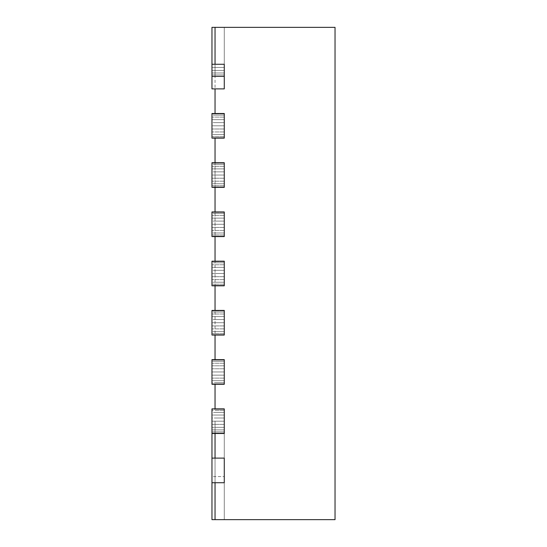 <?xml version="1.0" encoding="UTF-8"?>
<svg xmlns="http://www.w3.org/2000/svg" width="547" height="547" viewBox="0 0 547 547"><rect width="100%" height="100%" fill="white"/><g stroke="black" fill="none" stroke-linecap="round" stroke-linejoin="round"><path stroke-width="0.41" stroke-dasharray="2.73 2.05" d="M211.962 458.112L211.962 519.65L211.962 458.112L211.962 519.65L211.962 458.112L224.27 458.112L224.27 519.65L224.27 458.112L224.27 519.65L224.27 458.112L211.962 458.112L224.27 458.112L215.039 458.112L215.039 476.574L224.27 476.574L211.962 476.574M211.962 482.727L224.27 482.727L224.27 408.882L224.27 421.19L224.27 408.882L224.27 409.3L224.27 408.882L211.962 408.882L224.27 408.882L211.962 408.882L211.962 433.498L211.962 408.882L211.962 409.3L224.27 409.3L224.27 410.53L224.27 409.3L211.962 409.3L211.962 410.53L224.27 410.53L224.27 412.486L224.27 410.53L211.962 410.53L211.962 412.486L224.27 412.486L224.27 415.036L224.27 412.486L211.962 412.486L211.962 415.036L224.27 415.036L224.27 418.004L224.27 415.036L211.962 415.036L211.962 418.004L224.27 418.004L224.27 519.65L224.27 418.004L211.962 418.004L211.962 421.19L224.27 421.19L224.27 519.65L224.27 421.19L224.27 519.65L224.27 421.19L224.27 519.65L224.27 421.19L224.27 519.65L224.27 421.19L224.27 424.376L224.27 421.19L211.962 421.19L211.962 433.498L224.27 433.498L224.27 519.65L224.27 424.376L224.27 519.65L224.27 482.727L211.962 482.727L224.27 482.727L215.039 482.727L224.27 482.727L215.039 482.727L215.039 519.65L224.27 519.65L211.962 519.65L224.27 519.65L211.962 519.65L211.962 421.19L224.27 421.19L211.962 421.19L211.962 519.65L224.27 519.65L211.962 519.65L211.962 421.19L224.27 421.19L211.962 421.19L211.962 519.65L224.27 519.65L211.962 519.65L211.962 421.19L224.27 421.19L211.962 421.19L211.962 519.65L224.27 519.65L211.962 519.65L211.962 421.19L224.27 421.19L211.962 421.19L211.962 424.376L224.27 424.376L211.962 424.376L211.962 427.344L224.27 427.344L224.27 429.894L224.27 427.344L211.962 427.344L211.962 519.65L224.27 519.65L211.962 519.65L211.962 427.344L224.27 427.344L211.962 427.344L211.962 429.894L224.27 429.894L224.27 431.85L224.27 429.894L211.962 429.894L211.962 431.85L224.27 431.85L224.27 433.08L224.27 431.85L211.962 431.85L211.962 433.08L224.27 433.08L224.27 433.498L224.27 433.08L211.962 433.08L211.962 433.498L224.27 433.498L224.27 408.882L215.039 408.882L215.039 383.85L215.039 384.267L224.27 384.267L224.27 359.652L224.27 384.267L224.27 359.652L224.27 360.07L224.27 359.652L211.962 359.652L224.27 359.652L211.962 359.652L211.962 384.267L211.962 359.652L211.962 360.07L224.27 360.07L224.27 361.3L224.27 360.07L211.962 360.07L211.962 361.3L224.27 361.3L224.27 363.256L224.27 361.3L211.962 361.3L211.962 363.256L224.27 363.256L224.27 365.806L224.27 363.256L211.962 363.256L211.962 365.806L224.27 365.806L224.27 368.774L224.27 365.806L211.962 365.806L211.962 368.774L224.27 368.774L224.27 371.96L224.27 368.774L211.962 368.774L211.962 371.96L224.27 371.96L224.27 375.146L224.27 371.96L211.962 371.96L211.962 375.146L224.27 375.146L224.27 378.114L224.27 375.146L211.962 375.146L211.962 378.114L224.27 378.114L224.27 380.664L224.27 378.114L211.962 378.114L211.962 380.664L224.27 380.664L224.27 382.62L224.27 380.664L211.962 380.664L211.962 382.62L224.27 382.62L224.27 383.85L224.27 382.62L211.962 382.62L211.962 383.85L224.27 383.85L224.27 384.267L224.27 383.85L211.962 383.85L211.962 384.267L224.27 384.267L224.27 359.652L215.039 359.652L215.039 334.62L215.039 335.037L224.27 335.037L224.27 310.423L224.27 335.037L224.27 310.423L224.27 310.84L224.27 310.423L211.962 310.423L211.962 335.037L224.27 335.037L224.27 310.423L211.962 310.423L224.27 310.423L215.039 310.423L215.039 334.62L215.039 285.39L215.039 285.808L224.27 285.808L224.27 261.192L224.27 285.808L224.27 261.192L224.27 261.61L224.27 261.192L211.962 261.192L211.962 285.808L224.27 285.808L224.27 261.192L211.962 261.192L224.27 261.192L215.039 261.192L215.039 285.39L215.039 236.16L215.039 236.577L224.27 236.577L224.27 211.962L224.27 236.577L224.27 211.962L224.27 212.38L224.27 211.962L211.962 211.962L211.962 236.577L224.27 236.577L224.27 211.962L211.962 211.962L224.27 211.962L215.039 211.962L215.039 236.16L215.039 186.93L215.039 187.347L224.27 187.347L224.27 162.732L224.27 187.347L224.27 162.732L224.27 163.15L224.27 162.732L211.962 162.732L211.962 187.347L224.27 187.347L224.27 162.732L211.962 162.732L224.27 162.732L215.039 162.732L215.039 186.93L215.039 137.7L215.039 138.118L224.27 138.118L224.27 113.502L224.27 138.118L224.27 113.502L224.27 113.92L224.27 113.502L211.962 113.502L211.962 138.118L224.27 138.118L224.27 113.502L211.962 113.502L224.27 113.502L215.039 113.502L215.039 88.888L224.27 88.888L224.27 27.35L224.27 88.888L224.27 27.35L224.27 88.888L224.27 27.35L224.27 76.58L224.27 27.35L224.27 76.58L224.27 27.35L224.27 76.58L224.27 27.35L224.27 76.58L224.27 27.35L224.27 76.58L224.27 27.35L224.27 64.272L211.962 64.272L211.962 27.35L211.962 88.888L211.962 64.272L224.27 64.272L211.962 64.272L211.962 76.58L211.962 27.35L224.27 27.35L224.27 64.272L211.962 64.272L224.27 64.272L211.962 64.272L211.962 67.459L224.27 67.459L211.962 67.459L211.962 70.426L224.27 70.426L211.962 70.426L211.962 72.977L224.27 72.977L211.962 72.977L211.962 74.932L224.27 74.932L211.962 74.932L211.962 76.163L224.27 76.163L211.962 76.163L211.962 76.58L224.27 76.58L211.962 76.58L211.962 27.35L224.27 27.35L211.962 27.35L224.27 27.35L211.962 27.35L211.962 67.459L224.27 67.459L211.962 67.459L211.962 70.426L224.27 70.426L211.962 70.426L211.962 72.977L224.27 72.977L211.962 72.977L211.962 74.932L224.27 74.932L211.962 74.932L211.962 76.163L224.27 76.163L211.962 76.163L211.962 76.58L211.962 27.35L211.962 64.272L224.27 64.272L211.962 64.272L211.962 67.459L224.27 67.459L211.962 67.459L211.962 70.426L224.27 70.426L211.962 70.426L211.962 72.977L224.27 72.977L211.962 72.977L211.962 74.932L224.27 74.932L211.962 74.932L211.962 76.163L224.27 76.163L211.962 76.163L211.962 76.58L224.27 76.58L211.962 76.58L211.962 27.35L224.27 27.35L211.962 27.35L224.27 27.35L211.962 27.35L211.962 64.272L224.27 64.272L211.962 64.272L211.962 67.459L224.27 67.459L211.962 67.459L211.962 70.426L224.27 70.426L211.962 70.426L211.962 72.977L224.27 72.977L211.962 72.977L211.962 74.932L224.27 74.932L211.962 74.932L211.962 76.163L224.27 76.163L211.962 76.163L211.962 76.58L211.962 27.35L224.27 27.35L211.962 27.35L211.962 64.272L224.27 64.272L211.962 64.272L211.962 67.459L224.27 67.459L211.962 67.459L211.962 70.426L224.27 70.426L211.962 70.426L211.962 72.977L224.27 72.977L211.962 72.977L211.962 74.932L224.27 74.932L211.962 74.932L211.962 76.163L224.27 76.163L211.962 76.163L211.962 76.58L224.27 76.58L211.962 76.58L211.962 27.35L224.27 27.35L211.962 27.35L211.962 64.272L224.27 64.272L211.962 64.272L224.27 64.272L215.039 64.272L215.039 76.58L215.039 27.35L224.27 27.35L211.962 27.35L211.962 64.272M211.962 384.267L224.27 384.267L211.962 384.267M211.962 335.037L224.27 335.037L211.962 335.037L211.962 310.423L211.962 310.84L224.27 310.84L211.962 310.84L211.962 312.07L224.27 312.07L211.962 312.07L211.962 314.026L224.27 314.026L211.962 314.026L211.962 316.576L224.27 316.576L211.962 316.576L211.962 319.544L224.27 319.544L211.962 319.544L211.962 322.73L224.27 322.73L211.962 322.73L211.962 325.916L224.27 325.916L211.962 325.916L211.962 328.884L224.27 328.884L211.962 328.884L211.962 331.434L224.27 331.434L211.962 331.434L211.962 333.39L224.27 333.39L211.962 333.39L211.962 334.62L224.27 334.62L211.962 334.62L211.962 335.037M211.962 285.808L224.27 285.808L211.962 285.808L211.962 261.192L211.962 261.61L224.27 261.61L211.962 261.61L211.962 262.84L224.27 262.84L211.962 262.84L211.962 264.796L224.27 264.796L211.962 264.796L211.962 267.346L224.27 267.346L211.962 267.346L211.962 270.314L224.27 270.314L211.962 270.314L211.962 273.5L224.27 273.5L211.962 273.5L211.962 276.686L224.27 276.686L211.962 276.686L211.962 279.654L224.27 279.654L211.962 279.654L211.962 282.204L224.27 282.204L211.962 282.204L211.962 284.16L224.27 284.16L211.962 284.16L211.962 285.39L224.27 285.39L211.962 285.39L211.962 285.808M211.962 236.577L224.27 236.577L211.962 236.577L211.962 211.962L211.962 212.38L224.27 212.38L211.962 212.38L211.962 213.61L224.27 213.61L211.962 213.61L211.962 215.566L224.27 215.566L211.962 215.566L211.962 218.116L224.27 218.116L211.962 218.116L211.962 221.084L224.27 221.084L211.962 221.084L211.962 224.27L224.27 224.27L211.962 224.27L211.962 227.456L224.27 227.456L211.962 227.456L211.962 230.424L224.27 230.424L211.962 230.424L211.962 232.974L224.27 232.974L211.962 232.974L211.962 234.93L224.27 234.93L211.962 234.93L211.962 236.16L224.27 236.16L211.962 236.16L211.962 236.577M211.962 187.347L224.27 187.347L211.962 187.347L211.962 162.732L211.962 163.15L224.27 163.15L211.962 163.15L211.962 164.38L224.27 164.38L211.962 164.38L211.962 166.336L224.27 166.336L211.962 166.336L211.962 168.886L224.27 168.886L211.962 168.886L211.962 171.854L224.27 171.854L211.962 171.854L211.962 175.04L224.27 175.04L211.962 175.04L211.962 178.226L224.27 178.226L211.962 178.226L211.962 181.194L224.27 181.194L211.962 181.194L211.962 183.744L224.27 183.744L211.962 183.744L211.962 185.7L224.27 185.7L211.962 185.7L211.962 186.93L224.27 186.93L211.962 186.93L211.962 187.347M211.962 138.118L224.27 138.118L211.962 138.118L211.962 113.502L211.962 113.92L224.27 113.92L211.962 113.92L211.962 115.15L224.27 115.15L211.962 115.15L211.962 117.106L224.27 117.106L211.962 117.106L211.962 119.656L224.27 119.656L211.962 119.656L211.962 122.624L224.27 122.624L211.962 122.624L211.962 125.81L224.27 125.81L211.962 125.81L211.962 128.996L224.27 128.996L211.962 128.996L211.962 131.964L224.27 131.964L211.962 131.964L211.962 134.514L224.27 134.514L211.962 134.514L211.962 136.47L224.27 136.47L211.962 136.47L211.962 137.7L224.27 137.7L211.962 137.7L211.962 138.118M211.962 88.888L224.27 88.888L224.27 27.35L211.962 27.35L211.962 88.888L224.27 88.888L211.962 88.888M211.962 67.459L224.27 67.459L211.962 67.459M211.962 70.426L224.27 70.426L211.962 70.426M211.962 72.977L224.27 72.977L211.962 72.977M211.962 74.932L224.27 74.932L211.962 74.932M211.962 76.163L224.27 76.163L211.962 76.163M211.962 433.498L224.27 433.498L215.039 433.498L224.27 433.498L215.039 433.498L215.039 458.112L224.27 458.112L215.039 458.112L215.039 519.65L215.039 421.19L224.27 421.19L215.039 421.19L224.27 421.19L215.039 421.19L224.27 421.19L215.039 421.19L224.27 421.19L215.039 421.19L224.27 421.19L215.039 421.19L215.039 519.65L215.039 421.19L215.039 519.65L215.039 421.19L215.039 519.65L215.039 421.19L215.039 519.65L215.039 427.344L224.27 427.344L215.039 427.344L224.27 427.344L215.039 427.344L215.039 476.574M211.962 519.65L224.27 519.65L211.962 519.65M215.039 27.35L224.27 27.35L215.039 27.35L224.27 27.35L215.039 27.35L224.27 27.35L215.039 27.35L224.27 27.35L215.039 27.35L224.27 27.35L215.039 27.35L224.27 27.35L215.039 27.35L224.27 27.35L215.039 27.35L215.039 88.888L224.27 88.888L215.039 88.888L215.039 27.35L215.039 64.272L224.27 64.272L215.039 64.272L224.27 64.272L215.039 64.272L224.27 64.272L215.039 64.272L224.27 64.272L215.039 64.272L224.27 64.272L215.039 64.272L224.27 64.272L215.039 64.272L224.27 64.272L215.039 64.272L215.039 27.35L215.039 64.272L215.039 27.35L215.039 64.272L215.039 27.35L215.039 64.272L215.039 27.35L215.039 64.272L215.039 27.35L215.039 64.272L215.039 27.35L215.039 64.272L215.039 27.35L335.037 27.35L335.037 519.65L215.039 519.65L215.039 482.727L215.039 519.65L224.27 519.65L215.039 519.65M215.039 76.58L215.039 67.459L215.039 76.58L224.27 76.58L215.039 76.58M215.039 433.08L224.27 433.08L215.039 433.08M215.039 431.85L224.27 431.85L215.039 431.85M215.039 429.894L224.27 429.894L215.039 429.894M215.039 424.376L224.27 424.376L215.039 424.376M215.039 418.004L224.27 418.004L215.039 418.004M215.039 415.036L224.27 415.036L215.039 415.036M215.039 412.486L224.27 412.486L215.039 412.486M215.039 410.53L224.27 410.53L215.039 410.53M215.039 409.3L224.27 409.3L215.039 409.3M215.039 408.882L224.27 408.882L215.039 408.882M215.039 384.267L224.27 384.267L215.039 384.267M215.039 383.85L224.27 383.85L215.039 383.85M215.039 382.62L224.27 382.62L215.039 382.62M215.039 380.664L224.27 380.664L215.039 380.664M215.039 378.114L224.27 378.114L215.039 378.114M215.039 375.146L224.27 375.146L215.039 375.146M215.039 371.96L224.27 371.96L215.039 371.96M215.039 368.774L224.27 368.774L215.039 368.774M215.039 365.806L224.27 365.806L215.039 365.806M215.039 363.256L224.27 363.256L215.039 363.256M215.039 361.3L224.27 361.3L215.039 361.3M215.039 360.07L224.27 360.07L215.039 360.07M215.039 359.652L224.27 359.652L215.039 359.652M215.039 335.037L224.27 335.037L215.039 335.037M215.039 334.62L224.27 334.62L215.039 334.62M215.039 333.39L224.27 333.39L215.039 333.39M215.039 331.434L224.27 331.434L215.039 331.434M215.039 328.884L224.27 328.884L215.039 328.884M215.039 325.916L224.27 325.916L215.039 325.916M215.039 322.73L224.27 322.73L215.039 322.73M215.039 319.544L224.27 319.544L215.039 319.544M215.039 316.576L224.27 316.576L215.039 316.576M215.039 314.026L224.27 314.026L215.039 314.026M215.039 312.07L224.27 312.07L215.039 312.07M215.039 310.84L224.27 310.84L215.039 310.84M215.039 310.423L224.27 310.423L215.039 310.423M215.039 285.808L224.27 285.808L215.039 285.808M215.039 285.39L224.27 285.39L215.039 285.39M215.039 284.16L224.27 284.16L215.039 284.16M215.039 282.204L224.27 282.204L215.039 282.204M215.039 279.654L224.27 279.654L215.039 279.654M215.039 276.686L224.27 276.686L215.039 276.686M215.039 273.5L224.27 273.5L215.039 273.5M215.039 270.314L224.27 270.314L215.039 270.314M215.039 267.346L224.27 267.346L215.039 267.346M215.039 264.796L224.27 264.796L215.039 264.796M215.039 262.84L224.27 262.84L215.039 262.84M215.039 261.61L224.27 261.61L215.039 261.61M215.039 261.192L224.27 261.192L215.039 261.192M215.039 236.577L224.27 236.577L215.039 236.577M215.039 236.16L224.27 236.16L215.039 236.16M215.039 234.93L224.27 234.93L215.039 234.93M215.039 232.974L224.27 232.974L215.039 232.974M215.039 230.424L224.27 230.424L215.039 230.424M215.039 227.456L224.27 227.456L215.039 227.456M215.039 224.27L224.27 224.27L215.039 224.27M215.039 221.084L224.27 221.084L215.039 221.084M215.039 218.116L224.27 218.116L215.039 218.116M215.039 215.566L224.27 215.566L215.039 215.566M215.039 213.61L224.27 213.61L215.039 213.61M215.039 212.38L224.27 212.38L215.039 212.38M215.039 211.962L224.27 211.962L215.039 211.962M215.039 187.347L224.27 187.347L215.039 187.347M215.039 186.93L224.27 186.93L215.039 186.93M215.039 185.7L224.27 185.7L215.039 185.7M215.039 183.744L224.27 183.744L215.039 183.744M215.039 181.194L224.27 181.194L215.039 181.194M215.039 178.226L224.27 178.226L215.039 178.226M215.039 175.04L224.27 175.04L215.039 175.04M215.039 171.854L224.27 171.854L215.039 171.854M215.039 168.886L224.27 168.886L215.039 168.886M215.039 166.336L224.27 166.336L215.039 166.336M215.039 164.38L224.27 164.38L215.039 164.38M215.039 163.15L224.27 163.15L215.039 163.15M215.039 162.732L224.27 162.732L215.039 162.732M215.039 138.118L224.27 138.118L215.039 138.118M215.039 137.7L224.27 137.7L215.039 137.7M215.039 136.47L224.27 136.47L215.039 136.47M215.039 134.514L224.27 134.514L215.039 134.514M215.039 131.964L224.27 131.964L215.039 131.964M215.039 128.996L224.27 128.996L215.039 128.996M215.039 125.81L224.27 125.81L215.039 125.81M215.039 122.624L224.27 122.624L215.039 122.624M215.039 119.656L224.27 119.656L215.039 119.656M215.039 117.106L224.27 117.106L215.039 117.106M215.039 115.15L224.27 115.15L215.039 115.15M215.039 113.92L224.27 113.92L215.039 113.92M215.039 113.502L224.27 113.502L215.039 113.502M215.039 67.459L224.27 67.459L215.039 67.459M215.039 70.426L224.27 70.426L215.039 70.426M215.039 72.977L224.27 72.977L215.039 72.977M215.039 74.932L224.27 74.932L215.039 74.932M215.039 76.163L224.27 76.163L215.039 76.163"/><path stroke-width="0.82" d="M215.039 27.35L211.962 27.35L211.962 88.888L224.27 88.888L224.27 64.272L224.27 88.888L215.039 88.888L215.039 113.502L224.27 113.502L224.27 138.118L211.962 138.118L211.962 113.502L224.27 113.502L224.27 138.118L215.039 138.118L215.039 162.732L224.27 162.732L224.27 187.347L211.962 187.347L211.962 162.732L224.27 162.732L224.27 187.347L215.039 187.347L215.039 211.962L224.27 211.962L224.27 236.577L211.962 236.577L211.962 211.962L224.27 211.962L224.27 236.577L215.039 236.577L215.039 261.192L224.27 261.192L224.27 285.808L211.962 285.808L211.962 261.192L224.27 261.192L224.27 285.808L215.039 285.808L215.039 310.423L224.27 310.423L224.27 335.037L211.962 335.037L211.962 310.423L224.27 310.423L224.27 335.037L215.039 335.037L215.039 359.652L224.27 359.652L224.27 384.267L211.962 384.267L211.962 359.652L224.27 359.652L224.27 384.267L215.039 384.267L215.039 408.882L224.27 408.882L224.27 433.498L211.962 433.498L211.962 519.65L335.037 519.65L335.037 27.35L215.039 27.35L215.039 64.272L224.27 64.272L211.962 64.272M211.962 458.112L224.27 458.112L215.039 458.112L215.039 433.498L224.27 433.498L224.27 408.882L211.962 408.882L211.962 433.498M211.962 482.727L224.27 482.727L224.27 458.112L224.27 482.727L215.039 482.727L215.039 519.65"/></g></svg>
